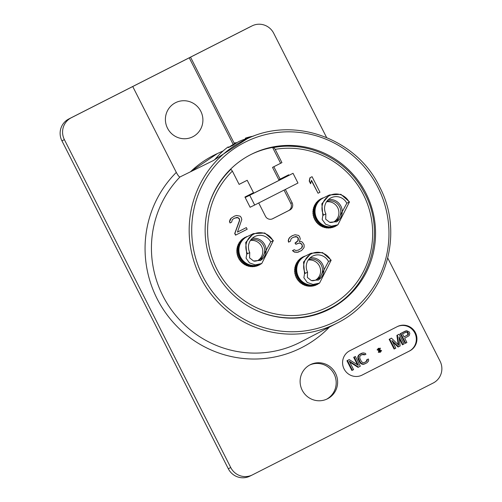 <?xml version="1.0" encoding="UTF-8"?>
<svg xmlns="http://www.w3.org/2000/svg" width="502" height="502" viewBox="0 0 502 502"><rect width="100%" height="100%" fill="white"/><g stroke="black" fill="none" stroke-linecap="round" stroke-linejoin="round"><path stroke-width="0.75" d="M327.63 310.117A86.746 84.851 64 0 0 360.712 280.179M214.705 270.233A86.746 84.851 64 0 0 328.396 309.747A86.746 84.851 64 0 0 365.989 193.352A86.746 84.851 -116 0 0 252.293 153.844A86.746 84.851 -116 0 0 214.705 270.233M326.57 137.466L273.703 33.258A16.365 16.008 64 0 0 252.249 25.803L249.808 26.995A16.365 16.008 64 0 0 249.582 27.108L68.799 118.98A16.365 16.008 64 0 0 61.934 140.83L228.297 468.742A16.365 16.008 64 0 0 249.751 476.197L252.192 475.005A16.365 16.008 64 0 0 252.418 474.892L433.201 383.02A16.365 16.008 64 0 0 440.066 361.17L387.808 258.166M252.249 25.803A16.365 16.008 64 0 0 252.029 25.909L71.246 117.782A16.365 16.008 64 0 0 64.381 139.631L230.744 467.55A16.365 16.008 64 0 0 252.192 475.005M233.192 144.463L189.229 57.799M167.505 128.198A19.095 18.674 -116 0 1 175.512 102.709A19.095 18.674 -116 0 1 200.8 111.275A19.095 18.674 -116 0 1 192.793 136.764A19.095 18.674 -116 0 1 167.505 128.198M234.453 143.729L234.095 143.039A109.085 106.7 -116 0 1 236.781 142.65M190.534 57.165L234.095 143.039M132.741 86.532L176.309 172.406C177.972 175.493 179.201 177.011 179.992 176.955A103.625 101.36 64 0 0 162.874 295.829A103.625 101.36 64 0 0 300.974 341.881L337.193 323.037A102.577 100.337 -116 0 1 200.493 277.449A102.577 100.337 -116 0 1 247.222 138.734L213.199 160.634L179.992 176.955M349.806 350.741A13.642 13.341 64 0 0 344.033 368.857A13.642 13.341 64 0 0 362.143 375.069L409.72 350.892A13.642 13.341 64 0 0 415.487 332.782A13.642 13.341 64 0 0 397.377 326.57L349.806 350.741M302.217 390.223A19.095 18.674 -116 0 1 310.493 364.603A19.095 18.674 -116 0 1 335.518 373.3A19.095 18.674 -116 0 1 327.241 398.927A19.095 18.674 -116 0 1 302.217 390.223M309.784 364.967A19.095 18.674 -116 0 1 334.087 374.003A19.095 18.674 64 0 1 326.52 399.259M361.666 375.301L409.105 351.193A13.642 13.341 64 0 0 414.947 333.228A13.642 13.341 64 0 0 397.245 326.633M405.704 343.136L405.196 343.387L400.257 333.654L406.62 330.692L409.262 331.96L409.795 333.51L409.143 335.662L404.687 338.185L406.896 342.533L405.704 343.136L400.772 333.41L405.528 330.987M402.93 344.548L399.046 336.886L400.157 345.96L398.569 346.763L391.911 340.513L395.796 348.175L394.603 348.777L389.671 339.051L391.453 338.141L398.839 345.326L397.402 335.123L399.184 334.213L404.123 343.945L402.422 344.799L399.247 338.543M398.205 344.711L396.887 335.367L399.184 334.213M394.603 348.777L394.095 349.028L389.157 339.296L391.453 338.141M398.569 346.763L398.061 347.014L392.614 341.9M364.408 362.557L366.404 361.277L366.673 359.84L368.368 358.986L368.694 360.122L368.324 361.352L366.855 362.883L363.975 364.088L361.76 363.649L360.216 362.086L358.315 357.844L358.29 356.815L359.25 354.77L363.015 352.856L365.23 353.289L365.952 354.224L364.766 354.832L364.251 354.312L362.551 354.393L360.762 355.303L359.689 356.627L359.834 358.378L361.409 361.484L362.739 362.632L364.439 362.544L366.222 361.641L367.295 360.317L367.182 359.595L368.368 358.986M364.766 354.832L362.074 354.638M365.073 363.787L363.467 364.333L361.252 363.9L359.708 362.337L358.133 359.231L357.782 357.066L358.158 355.836L359.627 354.305L361.917 353.151M358.528 367.113L349.267 361.145L353.571 369.635L352.385 370.238L347.447 360.505L349.229 359.601L358.39 365.362L354.186 357.079L355.378 356.476L360.31 366.209L358.02 367.364L349.706 361.998M357.455 364.772L353.678 357.33L355.378 356.476M352.385 370.238L351.877 370.482L346.938 360.756L349.229 359.601M378.414 349.574L377.943 348.645L378.847 348.193L379.587 349.643L380.052 348.106L380.353 348.212L379.794 350.057L381.614 350.697L381.52 351.005L380.008 350.471L380.742 351.921L380.347 352.122L379.606 350.672L379.142 352.209L378.841 352.103L379.399 350.258L377.579 349.618L377.673 349.31L379.186 349.844L378.452 348.394L378.847 348.193M379.142 352.209L378.332 352.354L378.891 350.509L377.071 349.869L377.673 349.31M380.347 352.122L379.832 352.373L379.374 351.456M381.52 351.005L380.271 350.992M379.311 349.103L380.052 348.106M404.06 336.942L408.314 334.52L408.07 332.562L406.953 331.828L402.485 333.836L404.06 336.942L407.806 334.771L407.561 332.813L407.047 332.293L405.767 332.167M400.772 333.41L400.257 333.654M407.825 335.029L407.317 335.28M406.953 331.828L406.438 332.079M407.555 332.042L407.047 332.293M408.07 332.562L407.561 332.813M408.383 333.184L407.875 333.435M408.502 333.905L407.994 334.156M408.314 334.52L407.806 334.771M397.402 335.123L396.887 335.367M389.671 339.051L389.157 339.296M367.182 359.595L366.673 359.84M367.295 360.317L366.786 360.561M366.912 361.032L366.404 361.277M366.222 361.641L365.713 361.892M363.448 354.199L362.94 354.45M364.251 354.312L363.743 354.556M360.135 354.061L359.627 354.305M359.25 354.77L358.735 355.021M358.666 355.585L358.158 355.836M358.29 356.815L357.782 357.066M358.315 357.844L357.807 358.095M358.641 358.98L358.133 359.231M360.216 362.086L359.708 362.337M360.944 363.021L360.43 363.272M361.76 363.649L361.252 363.9M362.971 364.075L362.463 364.327M363.975 364.088L363.467 364.333M354.186 357.079L353.678 357.33M347.447 360.505L346.938 360.756M378.452 348.394L377.943 348.645M377.579 349.618L377.071 349.869M379.399 350.258L378.891 350.509M378.841 352.103L378.332 352.354M246.934 138.866L246.551 139.041M295.477 146.553A86.746 84.851 64 0 0 251.527 154.221M272.241 218.935L288.493 210.671A5.453 5.334 64 0 0 290.783 203.392L284.076 190.17M253.981 309.263A86.2 84.317 64 0 0 327.549 309.552L326.633 310.004A86.2 84.317 -116 0 1 301.758 317.584M229.721 170.021A86.2 84.317 -116 0 1 230.023 169.732L230.945 169.287L232.382 171.119L239.115 184.391L247.204 180.281L239.103 184.366M280.605 163.275L272.843 147.971L273.759 147.525L275.196 149.358L281.929 162.629L272.517 167.386L281.929 162.629M288.951 175.286L288.7 174.796L278.811 179.791L272.517 167.386M287.627 175.938L287.382 175.462M249.732 195.291L293.036 173.303L245.171 197.506L249.732 195.291L254.671 205.023L250.115 207.257L244.932 197.035L253.497 192.686L247.204 180.281M327.549 309.552C369.165 290.934 387.914 233.549 363.674 191.463C346.744 159.429 308.661 140.805 273.785 147.519L273.759 147.525M280.135 179.145L273.841 166.739M290.783 203.392L292.108 202.745A5.453 5.334 -116 0 1 289.817 210.024L272.693 218.728A5.453 5.334 -116 0 1 265.47 216.28L258.731 202.996M292.108 202.745L285.387 189.499M312.062 176.698L309.954 177.764L309.226 181.046L310.569 183.701L311.504 180.312L318.055 193.232L319.956 192.266L312.062 176.698L310.154 177.664L309.433 180.952L310.776 183.6M311.422 180.664L318.055 193.232M292.635 235.526L289.748 237.408L288.813 238.714L288.217 240.684L288.575 242.171L290.363 241.261L291.11 238.801L292.528 237.666L295.546 236.542L296.839 236.724L298.313 238.055L298.351 239.705L298.05 240.69L296.481 242.322L295.214 242.962L295.885 244.292L299.23 243.006L300.516 243.188L301.821 244.192L302.511 246.338L301.746 247.975L298.426 250.084L295.873 250.548L294.247 249.707L292.66 250.511L294.624 252.017L297.51 252.211L301.489 250.611L303.522 248.327L304.137 247.179L304.08 244.706L302.417 242.221L301.282 241.55L299.355 241.694L300.252 238.739L299.562 236.586L298.571 235.425L295.025 234.729L292.001 235.846L289.949 237.308L289.02 238.613L288.424 240.583L288.775 242.071M293.607 237.113L296.632 236.825L298.106 238.155L297.849 240.791L295.013 243.062L295.885 244.292M296.971 243.74L299.023 243.106L300.309 243.288L301.614 244.292L302.292 245.616L301.545 248.076L298.408 250.084M294.247 249.707L292.459 250.611L294.417 252.117L297.309 252.311L298.947 251.897M314.842 219.242A15.273 14.941 -116 0 1 314.509 218.533L314.202 218.502A15.549 15.211 64 0 0 314.672 219.493L314.842 219.242A15.273 14.941 -116 0 0 314.88 219.324A15.273 14.941 64 0 0 315.388 220.24L315.08 220.246A15.549 15.211 64 0 0 315.664 221.175L315.802 220.899A15.273 14.941 64 0 0 316.467 221.828L316.166 221.871A15.549 15.211 64 0 0 316.856 222.719L316.957 222.43A15.273 14.941 64 0 0 317.728 223.264L317.433 223.346A15.549 15.211 64 0 0 318.23 224.105L318.293 223.798A15.273 14.941 64 0 0 319.159 224.532L318.877 224.651A15.549 15.211 64 0 0 319.755 225.304L319.78 224.996A15.273 14.941 64 0 0 320.734 225.611L320.471 225.768A15.549 15.211 64 0 0 321.418 226.302L321.406 225.994A15.273 14.941 64 0 0 322.422 226.49L322.184 226.672A15.549 15.211 64 0 0 323.188 227.086L323.137 226.778A15.273 14.941 64 0 0 324.204 227.142L323.991 227.356A15.549 15.211 64 0 0 325.039 227.638L324.945 227.343A15.273 14.941 64 0 0 326.049 227.569L325.861 227.808A15.549 15.211 64 0 0 326.934 227.958L326.808 227.67A15.273 14.941 64 0 0 327.931 227.751L327.775 228.021A15.549 15.211 64 0 0 328.854 228.027L328.691 227.764A15.273 14.941 64 0 0 329.814 227.701L329.688 227.983A15.549 15.211 64 0 0 330.762 227.858L330.567 227.613A15.273 14.941 64 0 0 331.671 227.412L331.584 227.707A15.549 15.211 64 0 0 332.625 227.444L332.406 227.224A15.273 14.941 64 0 0 333.472 226.885L333.422 227.193A15.549 15.211 64 0 0 334.426 226.797L334.181 226.609A15.273 14.941 64 0 0 334.903 226.276L335.719 225.881A15.273 14.941 64 0 0 336.221 225.624M335.894 225.793L336.127 225.925A15.549 15.211 -116 0 1 335.179 226.446L335.192 226.138M337.451 225.034A15.549 15.211 64 0 1 336.829 225.48L336.817 225.342M322.052 198.365L322.943 198.127M322.974 197.913A15.549 15.211 64 0 0 321.977 198.303L322.202 198.478M314.509 218.533A15.273 14.941 -116 0 1 314.089 217.473L313.888 217.705A15.549 15.211 64 0 1 313.549 216.663L313.844 216.732A15.273 14.941 -116 0 1 313.562 215.634L313.33 215.835A15.549 15.211 64 0 1 313.122 214.762L313.411 214.869A15.273 14.941 -116 0 1 313.261 213.739L313.01 213.915A15.549 15.211 64 0 1 312.934 212.823L313.21 212.967A15.273 14.941 -116 0 1 313.198 211.831L312.928 211.969A15.549 15.211 64 0 1 312.991 210.878L313.242 211.06A15.273 14.941 -116 0 1 313.373 209.93L313.085 210.037A15.549 15.211 64 0 1 313.279 208.964L313.512 209.171A15.273 14.941 -116 0 1 313.781 208.073L313.486 208.142A15.549 15.211 64 0 1 313.813 207.1L314.014 207.339A15.273 14.941 -116 0 1 314.421 206.284L314.114 206.316A15.549 15.211 64 0 1 314.566 205.331L314.741 205.588A15.273 14.941 -116 0 1 315.275 204.596L314.967 204.59A15.549 15.211 64 0 1 315.538 203.668L315.676 203.95A15.273 14.941 -116 0 1 316.329 203.034L316.028 202.984A15.549 15.211 64 0 1 316.706 202.149L316.812 202.444A15.273 14.941 -116 0 1 317.571 201.622L317.277 201.534A15.549 15.211 64 0 1 318.061 200.794L318.13 201.101A15.273 14.941 -116 0 1 318.983 200.386L318.701 200.26A15.549 15.211 64 0 1 319.573 199.627L319.598 199.934A15.273 14.941 -116 0 1 320.546 199.338L320.276 199.175A15.549 15.211 -116 0 1 321.217 198.66L321.211 198.968A15.273 14.941 -116 0 1 321.5 198.823L322.315 198.428A15.273 14.941 -116 0 1 322.83 198.19M238.72 257.921A15.273 14.941 -116 0 1 238.394 257.219L238.086 257.181A15.549 15.211 64 0 0 238.55 258.179L238.72 257.921A15.273 14.941 -116 0 0 238.764 258.003A15.273 14.941 64 0 0 239.272 258.925L238.965 258.932A15.549 15.211 64 0 0 239.548 259.86L239.686 259.584A15.273 14.941 64 0 0 240.351 260.507L240.044 260.551A15.549 15.211 64 0 0 240.74 261.404L240.841 261.109A15.273 14.941 64 0 0 241.613 261.944L241.318 262.031A15.549 15.211 64 0 0 242.115 262.784L242.177 262.483A15.273 14.941 64 0 0 243.043 263.217L242.761 263.337A15.549 15.211 64 0 0 243.639 263.989L243.665 263.675A15.273 14.941 64 0 0 244.618 264.297L244.355 264.447A15.549 15.211 64 0 0 245.302 264.987L245.29 264.673A15.273 14.941 64 0 0 246.306 265.169L246.068 265.357A15.549 15.211 64 0 0 247.072 265.771L247.022 265.464A15.273 14.941 64 0 0 248.088 265.822L247.875 266.041A15.549 15.211 64 0 0 248.917 266.324L248.829 266.022A15.273 14.941 64 0 0 249.933 266.248L249.745 266.493A15.549 15.211 64 0 0 250.818 266.637L250.693 266.355A15.273 14.941 64 0 0 251.809 266.436L251.653 266.7A15.549 15.211 64 0 0 252.738 266.713L252.575 266.443A15.273 14.941 64 0 0 253.692 266.386L253.573 266.669A15.549 15.211 64 0 0 254.646 266.543L254.451 266.292A15.273 14.941 64 0 0 255.549 266.091L255.468 266.393A15.549 15.211 64 0 0 256.509 266.129L256.29 265.909A15.273 14.941 64 0 0 257.357 265.571L257.306 265.872A15.549 15.211 64 0 0 258.31 265.483L258.066 265.288A15.273 14.941 64 0 0 258.787 264.962L259.597 264.56A15.273 14.941 64 0 0 260.105 264.303M259.779 264.472L260.005 264.61A15.549 15.211 -116 0 1 259.063 265.125L259.076 264.818M261.335 263.719A15.549 15.211 64 0 1 260.714 264.159L260.701 264.027M245.936 237.044L246.827 236.806M246.858 236.593A15.549 15.211 64 0 0 245.861 236.988L246.087 237.164M238.394 257.219A15.273 14.941 -116 0 1 237.973 256.158L237.772 256.39A15.549 15.211 64 0 1 237.427 255.349L237.728 255.418A15.273 14.941 -116 0 1 237.44 254.313L237.214 254.52A15.549 15.211 64 0 1 237.007 253.441L237.295 253.554A15.273 14.941 -116 0 1 237.145 252.424L236.894 252.594A15.549 15.211 64 0 1 236.818 251.502L237.095 251.646A15.273 14.941 -116 0 1 237.082 250.511L236.812 250.655A15.549 15.211 64 0 1 236.869 249.563L237.126 249.739A15.273 14.941 -116 0 1 237.258 248.615L236.969 248.716A15.549 15.211 64 0 1 237.164 247.643L237.396 247.856A15.273 14.941 -116 0 1 237.666 246.758L237.371 246.821A15.549 15.211 64 0 1 237.697 245.785L237.898 246.024A15.273 14.941 -116 0 1 238.299 244.97L237.998 245.001A15.549 15.211 64 0 1 238.45 244.01L238.626 244.273A15.273 14.941 -116 0 1 239.153 243.282L238.852 243.269A15.549 15.211 64 0 1 239.423 242.353L239.561 242.629A15.273 14.941 -116 0 1 240.213 241.719L239.906 241.669A15.549 15.211 64 0 1 240.59 240.834L240.696 241.129A15.273 14.941 -116 0 1 241.456 240.307L241.161 240.22A15.549 15.211 64 0 1 241.945 239.479L242.008 239.78A15.273 14.941 -116 0 1 242.868 239.065L242.585 238.939A15.549 15.211 64 0 1 243.451 238.306L243.483 238.619A15.273 14.941 -116 0 1 244.424 238.017L244.16 237.86A15.549 15.211 -116 0 1 245.101 237.339L245.095 237.653A15.273 14.941 -116 0 1 245.384 237.509L246.2 237.107A15.273 14.941 -116 0 1 246.714 236.869M296.525 277.506A15.273 14.941 -116 0 1 296.199 276.797L295.891 276.765A15.549 15.211 64 0 0 296.356 277.757L296.525 277.506A15.273 14.941 -116 0 0 296.569 277.587A15.273 14.941 64 0 0 297.071 278.503L296.77 278.51A15.549 15.211 64 0 0 297.353 279.438L297.485 279.162A15.273 14.941 64 0 0 298.157 280.091L297.849 280.135A15.549 15.211 64 0 0 298.546 280.982L298.646 280.693A15.273 14.941 64 0 0 299.418 281.528L299.123 281.609A15.549 15.211 64 0 0 299.92 282.369L299.983 282.061A15.273 14.941 64 0 0 300.849 282.795L300.566 282.915A15.549 15.211 64 0 0 301.445 283.567L301.47 283.26A15.273 14.941 64 0 0 302.424 283.875L302.16 284.032A15.549 15.211 64 0 0 303.108 284.565L303.095 284.257A15.273 14.941 64 0 0 304.112 284.753L303.867 284.935A15.549 15.211 64 0 0 304.877 285.349L304.827 285.042A15.273 14.941 64 0 0 305.894 285.406L305.674 285.619A15.549 15.211 64 0 0 306.722 285.902L306.634 285.607A15.273 14.941 64 0 0 307.739 285.833L307.55 286.071A15.549 15.211 64 0 0 308.623 286.222L308.498 285.933A15.273 14.941 64 0 0 309.615 286.014L309.458 286.284A15.549 15.211 64 0 0 310.537 286.291L310.38 286.027A15.273 14.941 64 0 0 311.497 285.964L311.378 286.247A15.549 15.211 64 0 0 312.445 286.121L312.257 285.876A15.273 14.941 64 0 0 313.355 285.676L313.273 285.971A15.549 15.211 64 0 0 314.315 285.707L314.095 285.487A15.273 14.941 64 0 0 315.156 285.149L315.112 285.456A15.549 15.211 64 0 0 316.109 285.061L315.865 284.872A15.273 14.941 64 0 0 316.586 284.54L317.402 284.145A15.273 14.941 64 0 0 317.91 283.887M317.584 284.057L317.81 284.188A15.549 15.211 -116 0 1 316.869 284.709L316.875 284.402M319.14 283.297A15.549 15.211 64 0 1 318.519 283.743L318.506 283.605M303.741 256.629L304.632 256.39M304.664 256.177A15.549 15.211 64 0 0 303.666 256.566L303.892 256.742M296.199 276.797A15.273 14.941 -116 0 1 295.778 275.736L295.578 275.968A15.549 15.211 64 0 1 295.232 274.927L295.534 274.996A15.273 14.941 -116 0 1 295.245 273.897L295.019 274.098A15.549 15.211 64 0 1 294.812 273.025L295.101 273.132A15.273 14.941 -116 0 1 294.95 272.002L294.699 272.178A15.549 15.211 64 0 1 294.624 271.086L294.894 271.231A15.273 14.941 -116 0 1 294.887 270.095L294.618 270.233A15.549 15.211 64 0 1 294.674 269.141L294.931 269.323A15.273 14.941 -116 0 1 295.063 268.193L294.774 268.3A15.549 15.211 64 0 1 294.969 267.227L295.201 267.434A15.273 14.941 -116 0 1 295.471 266.336L295.17 266.405A15.549 15.211 64 0 1 295.496 265.363L295.703 265.602A15.273 14.941 -116 0 1 296.105 264.548L295.803 264.579A15.549 15.211 64 0 1 296.255 263.594L296.425 263.851A15.273 14.941 -116 0 1 296.958 262.86L296.651 262.853A15.549 15.211 64 0 1 297.228 261.931L297.366 262.213A15.273 14.941 -116 0 1 298.019 261.297L297.711 261.247A15.549 15.211 64 0 1 298.395 260.412L298.502 260.707A15.273 14.941 -116 0 1 299.261 259.885L298.966 259.798A15.549 15.211 64 0 1 299.75 259.057L299.813 259.365A15.273 14.941 -116 0 1 300.673 258.649L300.391 258.524A15.549 15.211 64 0 1 301.256 257.89L301.288 258.197A15.273 14.941 -116 0 1 302.229 257.601L301.966 257.438A15.549 15.211 -116 0 1 302.907 256.924L302.901 257.231A15.273 14.941 -116 0 1 303.189 257.087L304.005 256.691A15.273 14.941 -116 0 1 304.519 256.453M234.854 218.019L237.879 217.724L239.354 219.06L239.391 220.704L234.71 233.499L235.551 235.156L247.172 229.257L246.331 227.601L237.452 232.112L241.813 219.481L241.123 217.328L240.132 216.167L236.586 215.471L234.516 216.105L231.196 218.207L229.665 221.489L230.023 222.97L231.604 222.166L232.351 219.707L233.769 218.565L236.793 217.448L238.08 217.63L239.554 218.96L239.592 220.61L234.911 233.405L235.752 235.055M246.331 227.601L237.452 232.106M234.516 216.105L230.989 218.307L230.06 219.619L229.464 221.583L230.023 222.97M335.185 226.383L336.127 225.925M313.373 209.93A15.273 14.941 -116 0 1 313.512 209.171M313.198 211.831A15.273 14.941 -116 0 1 313.242 211.06M313.261 213.739A15.273 14.941 -116 0 1 313.21 212.967M313.562 215.634A15.273 14.941 -116 0 1 313.411 214.869M314.089 217.473A15.273 14.941 -116 0 1 313.844 216.732M335.719 225.881A15.273 14.941 64 0 1 315.695 218.922A15.273 14.941 -116 0 1 322.315 198.428M320.546 199.338A15.273 14.941 -116 0 1 321.211 198.968M318.983 200.386A15.273 14.941 -116 0 1 319.598 199.934M317.571 201.622A15.273 14.941 -116 0 1 318.13 201.101M316.329 203.034A15.273 14.941 -116 0 1 316.812 202.444M315.275 204.596A15.273 14.941 -116 0 1 315.676 203.95M314.421 206.284A15.273 14.941 -116 0 1 314.741 205.588M313.781 208.073A15.273 14.941 -116 0 1 314.014 207.339M316.957 222.43A15.273 14.941 -116 0 1 316.467 221.828M318.293 223.798A15.273 14.941 -116 0 1 317.728 223.264M319.78 224.996A15.273 14.941 -116 0 1 319.159 224.532M321.406 225.994A15.273 14.941 -116 0 1 320.734 225.611M323.137 226.778A15.273 14.941 -116 0 1 322.422 226.49M324.945 227.343A15.273 14.941 -116 0 1 324.204 227.142M326.808 227.67A15.273 14.941 -116 0 1 326.049 227.569M328.691 227.764A15.273 14.941 -116 0 1 327.931 227.751M330.567 227.613A15.273 14.941 -116 0 1 329.814 227.701M332.406 227.224A15.273 14.941 -116 0 1 331.671 227.412M334.181 226.609A15.273 14.941 -116 0 1 333.472 226.885M315.802 220.899A15.273 14.941 -116 0 1 315.388 220.24M329.124 226.822A14.727 14.407 64 0 1 316.172 218.684A14.727 14.407 -116 0 1 317.515 203.046M337.884 224.821L336.735 225.385A15.273 14.941 64 0 1 316.712 218.426A15.273 14.941 -116 0 1 323.332 197.926L329.45 194.945L321.851 203.799L322.836 215.452L322.184 219.493L325.553 224.199L331.345 226.195L337.884 224.821L349.48 201.911L340.883 194.318L329.45 194.945M322.836 215.452L325.886 213.89A12.004 11.741 -116 0 1 331.088 197.788A12.004 11.741 -116 0 1 346.819 203.254L349.128 202.08A14.646 14.326 64 0 0 329.726 195.51A14.646 14.326 64 0 0 323.583 215.063L323.508 215.101M346.819 203.254L336.886 221.671L329.645 222.304L325.691 219.192L325.848 213.908M328.346 199.658A12.004 11.741 -116 0 1 340.908 206.14A12.004 11.741 64 0 1 336.271 221.947M330.31 222.493A10.912 10.674 64 0 0 339.603 206.793A10.912 10.674 -116 0 0 326.959 201.183M326.532 201.791A10.912 10.674 -116 0 1 337.714 207.715A10.912 10.674 64 0 1 333.905 221.846M259.063 265.069L260.005 264.61M237.258 248.615A15.273 14.941 -116 0 1 237.396 247.856M236.812 250.63L237.082 250.498A15.273 14.941 -116 0 1 237.126 249.739M237.145 252.424A15.273 14.941 -116 0 1 237.095 251.646M237.44 254.313A15.273 14.941 -116 0 1 237.295 253.554M237.973 256.158A15.273 14.941 -116 0 1 237.728 255.418M259.597 264.56A15.273 14.941 64 0 1 239.579 257.608A15.273 14.941 -116 0 1 246.2 237.107M244.424 238.017A15.273 14.941 -116 0 1 245.095 237.653M242.868 239.065A15.273 14.941 -116 0 1 243.483 238.619M241.456 240.307A15.273 14.941 -116 0 1 242.008 239.78M240.213 241.719A15.273 14.941 -116 0 1 240.696 241.129M239.153 243.282A15.273 14.941 -116 0 1 239.561 242.629M238.299 244.97A15.273 14.941 -116 0 1 238.626 244.273M237.666 246.758A15.273 14.941 -116 0 1 237.898 246.024M240.841 261.109A15.273 14.941 -116 0 1 240.351 260.507M242.177 262.483A15.273 14.941 -116 0 1 241.613 261.944M243.665 263.675A15.273 14.941 -116 0 1 243.043 263.217M245.29 264.673A15.273 14.941 -116 0 1 244.618 264.297M247.022 265.464A15.273 14.941 -116 0 1 246.306 265.169M248.829 266.022A15.273 14.941 -116 0 1 248.088 265.822M250.693 266.355A15.273 14.941 -116 0 1 249.933 266.248M252.575 266.443A15.273 14.941 -116 0 1 251.809 266.436M254.451 266.292A15.273 14.941 -116 0 1 253.692 266.386M256.29 265.909A15.273 14.941 -116 0 1 255.549 266.091M258.066 265.288A15.273 14.941 -116 0 1 257.357 265.571M239.686 259.584A15.273 14.941 -116 0 1 239.272 258.925M253.008 265.502A14.727 14.407 64 0 1 240.056 257.363A14.727 14.407 -116 0 1 241.399 241.726M261.768 263.506L260.62 264.065A15.273 14.941 64 0 1 240.596 257.106A15.273 14.941 -116 0 1 247.216 236.611L253.334 233.625L245.735 242.485L246.72 254.131L246.068 258.172L249.438 262.879L255.229 264.88L261.768 263.506L273.358 240.59L264.767 233.003L253.334 233.625M246.72 254.131L249.77 252.575A12.004 11.741 -116 0 1 254.972 236.467A12.004 11.741 -116 0 1 270.703 241.933L273.006 240.765A14.646 14.326 64 0 0 253.61 234.196A14.646 14.326 64 0 0 247.467 253.742L247.392 253.78M270.703 241.933L260.77 260.35L253.529 260.984L249.576 257.877L249.732 252.594M252.23 238.343A12.004 11.741 -116 0 1 264.792 244.819A12.004 11.741 64 0 1 260.155 260.632M254.194 261.178A10.912 10.674 64 0 0 263.487 245.478A10.912 10.674 -116 0 0 250.843 239.868M250.41 240.471A10.912 10.674 -116 0 1 261.598 246.4A10.912 10.674 64 0 1 257.79 260.532M316.869 284.647L317.81 284.188M295.063 268.193A15.273 14.941 -116 0 1 295.201 267.434M294.887 270.095A15.273 14.941 -116 0 1 294.931 269.323M294.95 272.002A15.273 14.941 -116 0 1 294.894 271.231M295.245 273.897A15.273 14.941 -116 0 1 295.101 273.132M295.778 275.736A15.273 14.941 -116 0 1 295.534 274.996M317.402 284.145A15.273 14.941 64 0 1 297.385 277.186A15.273 14.941 -116 0 1 304.005 256.691M302.229 257.601A15.273 14.941 -116 0 1 302.901 257.231M300.673 258.649A15.273 14.941 -116 0 1 301.288 258.197M299.261 259.885A15.273 14.941 -116 0 1 299.813 259.365M298.019 261.297A15.273 14.941 -116 0 1 298.502 260.707M296.958 262.86A15.273 14.941 -116 0 1 297.366 262.213M296.105 264.548A15.273 14.941 -116 0 1 296.425 263.851M295.471 266.336A15.273 14.941 -116 0 1 295.703 265.602M298.646 280.693A15.273 14.941 -116 0 1 298.157 280.091M299.983 282.061A15.273 14.941 -116 0 1 299.418 281.528M301.47 283.26A15.273 14.941 -116 0 1 300.849 282.795M303.095 284.257A15.273 14.941 -116 0 1 302.424 283.875M304.827 285.042A15.273 14.941 -116 0 1 304.112 284.753M306.634 285.607A15.273 14.941 -116 0 1 305.894 285.406M308.498 285.933A15.273 14.941 -116 0 1 307.739 285.833M310.38 286.027A15.273 14.941 -116 0 1 309.615 286.014M312.257 285.876A15.273 14.941 -116 0 1 311.497 285.964M314.095 285.487A15.273 14.941 -116 0 1 313.355 285.676M315.865 284.872A15.273 14.941 -116 0 1 315.156 285.149M297.485 279.162A15.273 14.941 -116 0 1 297.071 278.503M310.813 285.086A14.727 14.407 64 0 1 297.862 276.947A14.727 14.407 -116 0 1 299.205 261.31M319.573 283.084L318.425 283.649A15.273 14.941 64 0 1 298.401 276.69A15.273 14.941 -116 0 1 305.021 256.189L311.14 253.209L303.541 262.063L304.526 273.715L303.873 277.757L307.243 282.463L313.035 284.458L319.573 283.084L331.163 260.174L322.566 252.581L311.14 253.209M304.526 273.715L307.575 272.153A12.004 11.741 -116 0 1 312.777 256.051A12.004 11.741 -116 0 1 328.509 261.517L330.812 260.343A14.646 14.326 64 0 0 311.416 253.774A14.646 14.326 64 0 0 305.272 273.326L305.197 273.364M328.49 261.523L318.575 279.934L311.334 280.568L307.381 277.455L307.538 272.172M310.035 257.921A12.004 11.741 -116 0 1 322.598 264.403A12.004 11.741 64 0 1 317.961 280.21M311.999 280.756A10.912 10.674 64 0 0 321.293 265.056A10.912 10.674 -116 0 0 308.648 259.446M308.215 260.055A10.912 10.674 -116 0 1 319.404 265.978A10.912 10.674 64 0 1 315.595 280.11M250.115 207.244L250.592 207.012M260.676 189.731L281.842 178.982L260.676 189.731M293.036 173.303L297.968 183.035L254.671 205.023M214.467 159.874L217.868 156.185M217.699 157.528L216.055 158.325L216.211 158.638M245.472 138.96L245.359 138.194A62.053 26.775 83.6 0 1 246.212 137.893A62.053 26.775 83.6 0 1 248.49 137.422A60.165 28.463 97 0 0 245.541 138.941A62.053 58.69 161.9 0 0 238.632 141.652A62.053 52.359 99.8 0 0 232.997 145.316A60.165 43.881 -163 0 0 228.435 147.613A62.053 3.144 -135.5 0 1 228.241 146.898L228.78 147.419M244.825 139.179A60.165 44.076 108.9 0 1 245.459 138.891M228.743 147.381A62.053 58.816 144.1 0 1 234.967 143.44L235.174 143.785M234.967 143.44A62.053 52.484 -153.1 0 1 237.239 142.468M228.241 146.898A62.053 26.644 -137.6 0 0 227.331 147.513A62.982 62.982 0 0 0 216.055 158.325M217.724 156.26L218.05 155.984M61.934 140.83L64.381 139.631M228.297 468.742L230.744 467.55M68.799 118.98L71.246 117.782M249.582 27.108L252.029 25.909M329.456 327.059A109.085 106.7 -116 0 1 177.256 326.689A109.085 106.7 -116 0 1 176.309 172.406M362.143 375.069L361.766 375.251M409.72 350.892L409.105 351.193M377.893 187.302A100.394 98.197 -116 0 1 335.769 321.324A100.394 98.197 -116 0 1 202.802 276.282A100.394 98.197 -116 0 1 244.926 142.261A100.394 98.197 -116 0 1 377.893 187.302M230.945 169.287A86.2 84.317 64 0 0 206.899 212.81M232.382 171.119A84.016 82.177 64 0 0 252.782 305.825A84.016 82.177 64 0 0 371.825 245.327A84.016 82.177 64 0 0 275.196 149.358M288.493 210.671L289.817 210.024M223.114 150.945L217.41 153.549A102.339 100.105 64 0 0 190.459 171.797M247.222 138.734C294.134 115.893 356.451 138.433 379.43 186.512C405.271 234.459 385.109 299.656 337.193 323.037M253.679 136.061A62.982 62.982 0 0 0 246.212 137.893M190.233 171.91L217.41 153.549"/></g></svg>
